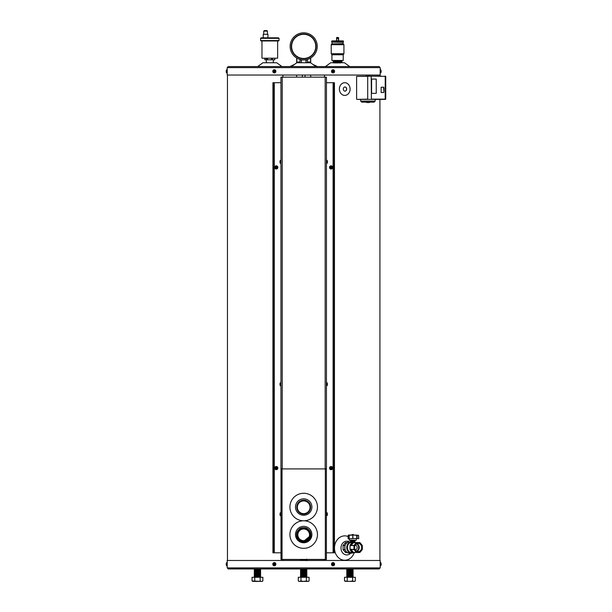 <?xml version="1.0" encoding="UTF-8"?>
<svg xmlns="http://www.w3.org/2000/svg" width="612" height="612" viewBox="0 0 612 612"><rect width="100%" height="100%" fill="white"/><g stroke="black" fill="none" stroke-linecap="round" stroke-linejoin="round"><path stroke-width="0.92" d="M310.116 535.217L306.826 540.434M310.093 535.645L305.281 541.077L310.093 535.645M310.047 536.058L303.606 541.291L310.047 536.058M309.97 536.472L306.91 540.457L301.93 541.069L306.91 540.457L309.97 536.472M309.863 536.892L305.962 540.924L300.37 540.419L305.962 540.924L309.863 536.892M297.233 537.573A7.023 7.023 0 0 0 306.467 541.268C311.21 538.193 311.921 534.368 308.601 529.793C303.957 526.572 300.148 527.376 297.187 532.188C292.559 544.466 314.996 544.259 310.139 532.065C307.079 527.314 303.261 526.595 298.679 529.916C295.466 534.574 296.277 538.376 301.112 541.322C313.443 545.866 313 523.39 300.859 528.424C296.147 531.56 295.497 535.385 298.908 539.906C303.628 543.028 307.408 542.133 310.246 537.229C314.484 524.767 291.985 525.853 297.409 537.849C300.714 542.454 304.562 542.966 308.953 539.394C311.883 534.544 310.842 530.811 305.824 528.179C293.171 524.476 295.313 546.952 307.04 540.909C311.47 537.374 311.768 533.511 307.958 529.319C302.948 526.664 299.283 527.919 296.958 533.09C294.051 545.981 316.373 542.354 309.527 531.048C305.679 526.886 301.8 526.863 297.906 530.979C295.642 536.181 297.172 539.738 302.519 541.651C308.188 541.628 310.82 538.789 310.414 533.129C308.104 527.949 304.447 526.687 299.429 529.349C295.634 533.565 295.963 537.42 300.431 540.916C305.824 542.683 309.213 540.809 310.59 535.309C310.009 529.663 306.918 527.33 301.334 528.317C296.415 531.155 295.55 534.926 298.733 539.623C303.338 542.943 307.132 542.194 310.108 537.359C311.248 531.797 309.006 528.646 303.376 527.919C297.83 529.166 295.887 532.509 297.547 537.948C300.966 542.477 304.814 542.867 309.091 539.103L310.536 534.796L308.15 539.432L310.108 534.796C309.848 538.95 307.645 541.253 303.483 541.704C297.853 540.503 295.879 537.145 297.562 531.644C301.081 527.085 304.952 526.756 309.198 530.642C311.791 535.775 310.422 539.424 305.09 541.574C299.345 541.719 296.636 538.92 296.981 533.174C299.314 527.919 303.001 526.672 308.043 529.441C311.799 533.794 311.347 537.665 306.696 541.046C294.341 546.462 294.112 523.359 306.566 528.508C311.294 531.79 311.829 535.645 308.188 540.09C303.223 542.982 299.498 541.842 297.011 536.663C296.476 530.941 299.084 528.041 304.83 527.965C310.238 529.893 311.776 533.48 309.427 538.721C305.411 542.829 301.509 542.714 297.73 538.384C295.695 533.021 297.424 529.525 302.932 527.904C308.662 528.286 311.118 531.323 310.292 537.007C307.553 542.048 303.774 543.02 298.947 539.906C295.497 535.324 296.193 531.484 301.02 528.378C306.62 527.139 309.833 529.357 310.659 535.041C309.473 540.656 306.122 542.66 300.607 541.069C295.986 537.673 295.535 533.794 299.26 529.426C304.248 526.611 307.974 527.789 310.422 532.976C310.95 538.69 308.341 541.597 302.611 541.712C297.187 539.853 295.588 536.288 297.83 531.009C301.739 526.81 305.648 526.81 309.557 531.009C311.799 536.28 310.207 539.853 304.791 541.719C299.061 541.628 296.438 538.728 296.927 533.014C299.329 527.812 303.047 526.595 308.073 529.349C311.86 533.649 311.477 537.535 306.933 541.031C294.923 546.86 293.377 524.056 306.061 528.21C311.041 531.048 311.952 534.85 308.8 539.631C304.21 543.058 300.354 542.377 297.233 537.573L296.874 536.449M309.986 536.074L309.726 537.007M308.983 538.445L310.146 534.796M309.091 539.103A6.893 6.893 0 0 1 303.483 541.704M309.825 534.796A6.135 6.135 0 0 0 303.682 528.684A6.135 6.135 0 0 0 297.562 534.812A6.135 6.135 0 0 0 303.697 540.947A6.135 6.135 0 0 0 309.825 534.796M297.845 534.812A5.845 5.845 0 0 0 306.612 539.876A5.845 5.845 0 0 0 306.612 529.755A5.845 5.845 0 0 0 297.845 534.812M296.659 534.812A7.03 7.03 0 0 0 307.209 540.901A7.03 7.03 0 0 0 307.209 528.722A7.03 7.03 0 0 0 296.659 534.812M296.659 77.158L296.659 75.039M296.659 62.86L296.659 57.972M333.173 61.521L341.963 61.292L333.173 61.521L333.586 61.284L333.188 60.986L341.947 60.619L333.441 60.955M341.986 61.827L333.402 62.164M341.06 61.835L341.986 61.896L342.001 62.439L333.211 62.753M333.655 62.753L341.756 62.47M333.563 61.896L341.06 61.231M333.578 61.215L341.703 60.657M334.083 62.676L333.135 62.753M340.356 62.952C335.269 62.806 329.845 62.654 336.21 62.501C343.018 62.348 343.187 62.187 336.738 62.026M341.687 62.256L341.06 62.187M333.586 61.284L341.963 61.223M337.174 60.466L340.081 60.466M340.05 62.034L335.192 62.271L339.545 62.508L336.386 62.73C331.911 62.806 332.301 62.883 337.572 62.952M333.15 62.202L334.083 62.393M342.001 62.439L335.223 62.753M300.989 577.292L298.289 577.292L298.289 580.979L299.635 581.4L300.989 580.979L300.989 577.292L306.39 577.292L306.39 580.979L303.69 581.4L300.989 580.979M306.39 577.292L309.098 577.292L309.098 580.979L307.744 581.4L306.39 580.979M306.337 576.443L306.864 576.076L300.515 576.076L306.864 576.818L300.515 576.818L300.515 577.292M306.864 576.818L306.864 577.292M298.289 580.979L299.016 581.4L308.372 581.4L309.098 580.979M306.337 575.601L306.864 575.226L300.515 575.226L306.864 575.968L300.515 576.076M306.337 574.752L306.864 574.377L300.515 574.377L306.864 575.119L300.515 575.226M306.337 573.903L306.864 573.536L300.515 573.536L306.864 574.278L300.515 574.377M306.337 573.054L306.864 572.687L300.515 572.687L306.864 573.429L300.515 573.536M306.337 572.212L306.864 571.837L300.515 571.837L306.864 572.58L300.515 572.687M306.337 571.363L306.864 570.988L300.515 570.988L306.864 571.73L300.515 571.837M306.337 570.514L306.864 570.147L300.515 570.147L306.864 570.889L300.515 570.988M306.337 569.665L306.864 569.298L300.515 569.298L306.864 570.04L300.515 570.147M306.337 568.823L306.864 569.191L300.515 569.298M306.337 560.347L300.515 559.98L306.864 559.98L306.337 560.347L306.864 560.722M300.951 559.437L306.864 559.873L300.515 559.98M306.337 559.506L306.864 559.131M254.753 577.292L262.854 577.292L262.854 580.979L261.508 581.4L252.045 580.979L252.045 577.292L254.753 577.292L254.753 580.979M260.154 577.292L260.154 580.979M260.1 576.443L260.628 576.076L254.278 576.076L260.628 576.818L254.278 576.818L254.278 577.292M252.045 580.979L252.771 581.4L262.135 581.4L262.854 580.979M260.1 575.601L260.628 575.226L254.278 575.226L260.628 575.968L254.278 576.076M260.1 574.752L260.628 574.377L254.278 574.377L260.628 575.119L254.278 575.226M260.1 573.903L260.628 573.536L254.278 573.536L260.628 574.278L254.278 574.377M260.1 573.054L260.628 572.687L254.278 572.687L260.628 573.429L254.278 573.536M260.1 572.212L260.628 571.837L254.278 571.837L260.628 572.58L254.278 572.687M260.1 571.363L260.628 570.988L254.278 570.988L260.628 571.73L254.278 571.837M260.1 570.514L260.628 570.147L254.278 570.147L260.628 570.889L254.278 570.988M260.1 569.665L260.628 569.298L254.278 569.298L260.628 570.04L254.278 570.147M260.284 568.946L254.278 569.298M352.634 580.979L349.934 581.4L344.525 580.979L344.525 577.292L352.634 577.292L352.634 580.979L353.988 581.4L355.335 580.979L355.335 577.292L352.634 577.292M347.233 577.292L347.233 580.979M345.237 581.301L354.608 581.4L355.335 580.979M352.581 576.443L353.109 576.076L346.752 576.076L353.109 576.818L346.752 576.818L346.752 577.292M344.525 580.979L345.879 581.4M352.581 575.601L353.109 575.226L346.752 575.226L353.109 575.968L346.752 576.076M352.581 574.752L353.109 574.377L346.752 574.377L353.109 575.119L346.752 575.226M352.581 573.903L353.109 573.536L346.752 573.536L353.109 574.278L346.752 574.377M352.581 573.054L353.109 572.687L346.752 572.687L353.109 573.429L346.752 573.536M352.581 572.212L353.109 571.837L346.752 571.837L353.109 572.58L346.752 572.687M352.581 571.363L353.109 570.988L346.752 570.988L353.109 571.73L346.752 571.837M352.581 570.514L353.109 570.147L346.752 570.147L353.109 570.889L346.752 570.988M352.581 569.665L353.109 569.298L346.752 569.298L353.109 570.04L346.752 570.147M352.757 568.946L346.752 569.298M310.575 34.708L310.177 34.486M297.21 34.486L296.812 34.708M303.69 500.402A6.885 6.885 0 0 1 309.649 510.722A6.885 6.885 0 0 1 297.73 510.722A6.885 6.885 0 0 1 303.69 500.402M303.69 500.93A6.35 6.35 0 0 1 309.19 510.462A6.35 6.35 0 0 1 298.189 510.462A6.35 6.35 0 0 1 303.69 500.93M362.335 546.279L362.335 548.757A5.126 4.315 -90 0 1 361.845 550.157L360.369 551.917A5.126 4.315 -90 0 1 359.19 552.498L357.11 552.498A5.126 4.315 -90 0 1 355.932 551.917L354.455 550.157A5.126 4.315 -90 0 1 353.966 548.757L353.966 546.279A5.126 4.315 -90 0 1 354.455 544.879L355.932 543.127A5.126 4.315 -90 0 1 357.11 542.546L359.19 542.546A5.126 4.315 -90 0 1 360.369 543.127L361.845 544.879A5.126 4.315 -90 0 1 362.335 546.279L362.258 545.537A5.355 4.506 -90 0 0 362.22 545.399L361.845 544.879M361.661 547.518A4.177 3.511 90 0 0 357.989 543.349A4.177 3.511 90 0 0 354.639 547.518A4.177 3.511 90 0 0 357.989 551.687A4.177 3.511 90 0 0 361.661 547.518M351.074 549.653L350.033 549.522L350.033 545.514L350.944 545.506L350.156 545.835M350.156 548.987A5.187 4.361 -90 0 1 350.156 546.049M347.272 552.498L345.589 552.498A5.355 4.506 -90 0 1 345.474 552.437L347.188 552.437M345.061 549.637L343.118 549.637L345.474 552.437M343.118 549.637A5.355 4.506 -90 0 1 343.072 549.5L345.023 549.5M345.023 545.537L343.072 545.537L343.072 549.5M343.072 545.537A5.355 4.506 -90 0 1 343.118 545.399L345.061 545.399M347.188 542.599L345.474 542.599L343.118 545.399M345.474 542.599A5.355 4.506 -90 0 1 345.589 542.546L347.272 542.546M362.335 548.757L362.258 549.5A5.355 4.506 -90 0 1 362.22 549.637L361.845 550.157M359.19 542.546L359.749 542.546A5.355 4.506 -90 0 1 359.856 542.599L360.369 543.127M353.499 542.806L357.11 542.546M355.932 543.127L356.299 542.599L353.484 542.599L351.081 545.399L353.943 545.399L354.455 544.879M353.966 546.279L353.897 545.537L350.928 545.537M350.156 549.201L353.897 549.5L353.966 548.757M354.455 550.157L353.943 549.637L350.928 549.5L353.484 552.437L356.299 552.437L355.932 551.917M357.11 552.498L356.413 552.498A5.355 4.506 -90 0 1 356.299 552.437M360.369 551.917L359.856 552.437A5.355 4.506 -90 0 1 359.749 552.498L359.19 552.498M353.277 552.705A5.615 4.72 -90 0 1 351.479 553.133A5.615 4.72 -90 0 1 346.866 548.696A5.615 4.72 -90 0 1 349.536 542.408L350.362 542.117M353.728 542.546L349.536 542.408M350.033 549.522A5.187 4.361 -90 0 0 354.057 552.705L355.312 552.498A5.187 4.361 -90 0 1 354.057 552.705L351.762 552.705A5.187 4.361 -90 0 1 347.501 548.612A5.187 4.361 -90 0 1 349.965 542.79M355.327 549.997A2.509 2.111 90 0 0 357.125 547.518A2.509 2.111 90 0 0 355.327 545.04M350.439 545.384L350.913 545.567M350.271 542.156L350.531 541.352L354.876 541.352L354.715 540.274L356.039 540.274L349.368 540.274L350.691 540.274L350.691 541.115L354.715 541.115M350.202 542.699L353.598 542.5M351.013 540.274L354.715 540.274M356.444 551.167A3.84 3.228 90 0 0 358.678 547.518A3.84 3.228 90 0 0 356.444 543.869M356.589 551.259A3.84 3.228 90 0 0 359.083 547.518A3.84 3.228 90 0 0 356.589 543.777M356.842 551.389A4.047 3.404 90 0 0 359.259 547.518A4.047 3.404 90 0 0 356.842 543.647M350.202 542.66L349.98 542.224M350.033 545.514A5.187 4.361 -90 0 1 353.499 542.37L355.037 542.561M351.074 545.384L350.921 545.307A4.636 3.894 -90 0 1 352.956 543.188M351.311 545.177L353.438 542.615M348.052 538.575L352.749 538.575L352.803 535.316L352.963 538.575L356.75 538.575L356.781 535.316L353.223 535.064L348.197 535.316L348.052 538.575L348.435 535.064L352.795 535.064M358.716 538.575L358.479 535.316L357.125 535.316L357.102 538.575L358.716 538.575L358.571 535.316L358.747 538.575M355.541 535.064L358.571 535.316M356.192 535.316L355.603 535.064M350.01 535.316L349.215 535.316L349.1 540.006L356.039 540.274M350.661 535.064L351.41 535.064A1.828 1.828 0 0 1 353.988 535.064L354.417 535.064M353.988 535.064L353.223 535.064M332.125 40.882L343.026 40.882M343.225 54.766L331.918 54.766L331.918 60.466L343.225 60.466L343.225 54.766L343.852 53.925L331.222 53.734L343.929 53.734L343.929 44.699L331.222 44.699L331.222 53.734M331.765 41.065L343.386 41.065M336.73 40.713L336.73 38.342L338.421 38.342L338.421 40.713M336.516 40.713L336.776 37.408L338.635 37.676L338.635 40.713M338.467 40.713L338.635 38.594M336.516 38.594L336.776 37.577L338.367 37.577L338.467 38.594M336.684 38.594L336.684 40.713M317.245 46.39A13.556 13.556 0 0 0 296.912 34.647A13.556 13.556 0 0 0 296.912 58.125A13.556 13.556 0 0 0 317.245 46.39A13.556 13.556 0 0 0 296.912 34.647A13.556 13.556 0 0 0 296.912 58.125A13.556 13.556 0 0 0 317.245 46.39M315.761 46.39A12.072 12.072 0 0 0 297.654 35.932A12.072 12.072 0 0 0 297.654 56.84A12.072 12.072 0 0 0 315.761 46.39M301.379 62.753L301.379 59.938L299.987 59.938L299.987 62.753M307.4 62.753L307.4 59.938L301.379 59.938M306 62.753L306 59.938M263.237 34.303L267.934 34.303L267.934 37.822L278.491 37.822L261.125 37.822L263.229 37.822L263.229 34.303M264.262 30.6L266.909 30.6L264.262 30.6L263.734 31.128L263.734 34.303M274.803 58.469L274.811 59.792L274.803 58.469M274.811 59.792L274.811 58.469M264.82 59.792L264.812 58.469L264.82 59.792L266.572 59.792L266.572 58.469L264.812 58.469M266.572 59.792L267.559 59.792L267.559 58.469M274.727 59.792L267.559 59.792M271.483 59.792L271.483 58.469M272.547 58.469L272.547 59.792M277.641 58.201L261.974 58.201L277.641 58.201L277.641 40.958M279.018 40.56L278.628 40.958L260.995 40.958L260.597 40.56L279.018 40.56L279.018 38.349L260.597 38.349L261.125 37.822M260.62 40.56L260.597 38.349M282.216 468.914L280.946 468.914L280.946 77.158L282.216 77.158L282.216 468.914L326.441 468.914L326.441 77.158L325.171 77.158L325.171 468.914M282.216 77.158L325.171 77.158M282.048 468.914L282.048 559.437L326.395 559.437L326.395 468.914M282.048 559.437L280.992 559.437L280.992 468.914M280.946 82.704L272.921 82.704L272.921 552.812L280.992 552.812M326.395 552.812L334.458 552.812L334.458 82.704L326.441 82.704M228.261 66.57L379.119 66.57L380.182 67.626L227.205 67.626L228.261 66.57M227.205 70.479L227.205 75.039L380.182 75.039L380.182 72.912L381.108 72.124M380.182 72.139L380.182 70.525M379.119 568.946L228.261 568.946L227.205 567.89L380.182 567.89L379.119 568.946M380.182 567.89L380.182 563.377M227.205 563.377L227.205 560.477L380.182 560.477L380.182 563.331M227.205 563.331L227.205 564.991M344.747 82.704A6.35 5.355 -90 0 1 349.383 92.236A6.35 5.355 -90 0 1 340.111 92.236A6.35 5.355 -90 0 1 344.747 82.704M345 86.942A2.119 1.782 90 0 0 345 91.173A2.119 1.782 90 0 0 345 86.942M344.877 91.173A2.119 1.782 90 0 0 344.877 86.942M281.987 66.57L276.693 62.753L262.93 62.753L257.637 66.57M315.868 66.57L310.575 62.753L296.812 62.753L291.519 66.57M350.714 553.133A6.885 5.799 -90 0 1 346.805 554.931A6.885 5.799 -90 0 1 341.159 546.455A6.885 5.799 -90 0 1 349.421 541.911M354.226 552.705A12.179 10.259 -90 0 1 344.747 560.225A12.179 10.259 -90 0 1 334.634 546.019A12.179 10.259 -90 0 1 348.121 536.548M349.75 66.57L344.457 62.753L330.694 62.753L325.4 66.57M296.812 507.157A6.885 6.885 0 0 1 303.69 500.149A6.885 6.885 0 0 1 310.575 507.157M303.69 498.826A8.208 8.208 0 0 1 310.797 511.135A8.208 8.208 0 0 1 296.583 511.135A8.208 8.208 0 0 1 303.69 498.826M303.69 493.264A13.762 13.762 0 0 1 315.608 513.912A13.762 13.762 0 0 1 291.771 513.912A13.762 13.762 0 0 1 303.69 493.264M298.044 530.627A6.885 6.885 0 0 1 309.343 530.627M303.69 526.351A8.208 8.208 0 0 1 310.797 538.659A8.208 8.208 0 0 1 296.583 538.659A8.208 8.208 0 0 1 303.69 526.351M303.69 520.797A13.762 13.762 0 0 1 315.608 541.444A13.762 13.762 0 0 1 291.771 541.444A13.762 13.762 0 0 1 303.69 520.797M371.591 79.063L371.591 93.353L376.235 93.353L376.235 79.063L371.591 79.063L371.591 93.353L376.235 93.353L376.235 79.063L371.591 79.063M366.649 102.518L369.503 102.518L366.649 102.518M368.998 75.031L366.221 75.169L366.221 76.095M384.497 99.389L356.773 99.389L367.705 99.129L367.705 76.362L356.612 76.362L356.612 99.129M356.612 76.362L381.253 76.095M383.961 91.976L383.961 87.746L383.64 87.218L381.131 87.218L381.131 92.511L383.64 92.511L383.961 91.976L383.54 87.218L381.131 87.218M381.131 92.511L383.54 92.511L383.854 91.976M327.366 161.239L327.366 162.662M327.366 162.226L327.366 161.736M326.854 163.442L326.854 160.283L326.441 160.283L326.441 163.442L327.366 162.922M327.366 384.076L327.366 384.826M326.854 385.79L326.854 382.63L326.441 382.63L326.441 385.79L327.366 385.269M327.321 513.361L327.321 514.99M327.321 514.309L327.321 513.56M326.808 515.755L326.808 512.596L326.395 512.596L326.395 515.755L327.321 515.243M280.059 514.975L280.059 513.376M280.579 515.625L280.992 515.755L280.992 512.596L280.059 513.116M280.013 385.009L280.013 383.41M280.533 385.659L280.946 385.79L280.946 382.63L280.013 383.143M280.013 162.662L280.013 161.063M280.533 163.312L280.946 163.442L280.946 160.283L280.013 160.795M334.045 71.091L333.54 72.124L332.698 71.811L333.096 70.541L333.884 71.176M333.043 69.753A1.584 1.461 90 0 0 331.505 71.329A1.584 1.461 90 0 0 333.043 72.912M333.081 71.803L333.754 72.002M333.777 70.946L333.249 70.877L333.387 71.642M334.045 563.943L333.54 564.975L332.591 564.425L332.882 563.514L333.884 564.034M333.043 562.604A1.584 1.461 90 0 0 331.505 564.188A1.584 1.461 90 0 0 333.043 565.763M333.081 564.654L333.754 564.853M333.777 563.797L333.249 563.728L333.387 564.494M381.108 563.392L381.108 564.975M380.595 565.763L380.595 562.604L380.182 562.604L380.182 565.763L381.108 565.243M226.272 564.975L226.272 563.392M226.792 562.604L226.792 565.763L227.205 565.763L227.205 562.604L226.272 563.124M274.796 563.943L274.283 564.975L273.334 564.425L273.847 563.392L274.796 563.943M274.344 565.763A1.584 1.461 -90 0 0 275.729 563.491A1.584 1.461 -90 0 0 274.344 562.604M273.602 564.57L274.13 564.639L273.625 563.514M381.108 70.946L381.108 72.392M380.595 72.912L380.595 69.753L380.182 69.753L380.182 72.912M226.272 72.124L226.272 70.541M226.272 71.719L226.272 70.946M227.205 69.753L226.792 69.753L226.792 72.912L227.205 72.912L227.205 67.626M274.796 71.091L274.283 72.124L273.334 71.573L273.847 70.541L274.796 71.091M274.344 72.912A1.584 1.461 -90 0 0 275.729 70.64A1.584 1.461 -90 0 0 274.344 69.753M273.602 71.719L274.13 71.788L273.625 70.655M331.482 168.208L330.518 167.612L331.092 166.609L332.056 167.206L331.482 168.208M331.1 165.829A1.584 1.522 90 0 0 329.516 167.405A1.584 1.522 90 0 0 331.1 168.989M331.107 167.902L331.712 168.101M331.781 167.045L331.367 166.969L331.467 167.742M331.482 468.907L330.518 468.31L331.092 467.308L332.056 467.905L331.482 468.907M331.1 466.528A1.584 1.522 90 0 0 329.516 468.111A1.584 1.522 90 0 0 331.1 469.687M331.107 468.601L331.712 468.8M331.781 467.744L331.367 467.667L331.467 468.44M276.287 168.208L275.423 167.849L275.66 166.716L276.762 166.961L276.211 168.025M276.28 168.989A1.584 1.522 -90 0 0 277.825 167.084A1.584 1.522 -90 0 0 276.28 165.829M276.272 166.915L275.66 166.716M275.591 167.772L276.012 167.849L275.905 167.076M276.287 468.907L275.423 468.555L275.66 467.415L276.861 467.905L276.211 468.723M276.28 469.687A1.584 1.522 -90 0 0 277.825 467.79A1.584 1.522 -90 0 0 276.28 466.528M276.272 467.614L275.66 467.415M275.591 468.471L276.012 468.547L275.905 467.775M324.444 75.039L324.444 77.158M324.444 559.437L324.444 560.477M324.513 75.039L324.513 77.158M324.513 559.437L324.513 560.477M282.935 560.477L282.935 559.437M282.935 77.158L282.935 75.039M282.866 560.477L282.866 559.437M282.866 77.158L282.866 75.039M310.575 58.064L310.575 62.011L307.4 62.011M299.987 62.011L296.812 62.011L296.812 58.064M352.994 543.142A4.659 3.917 90 0 0 350.898 545.307L350.959 545.491M352.956 551.848A4.636 3.894 -90 0 1 350.921 549.729A4.659 3.917 90 0 0 352.994 551.894M352.16 544.144A4.368 3.672 90 0 0 351.648 544.749M351.648 550.287A4.368 3.672 90 0 0 352.16 550.892M350.37 541.903L349.475 541.903A5.615 4.72 90 0 0 347.532 542.408A5.615 4.72 90 0 0 344.862 548.696A5.615 4.72 90 0 0 349.475 553.133L353.315 552.705M354.662 542.377A5.187 4.361 -90 0 1 355.289 542.546L354.455 542.347M355.029 542.454L355.029 541.597L350.37 541.597M331.918 54.766L343.386 54.391M343.852 44.508L343.21 43.873L331.933 43.873L331.299 44.508L343.929 44.699M331.933 43.873L343.133 43.681L343.133 42.312L331.933 42.129L343.386 41.953L331.933 42.129M331.765 41.953L343.462 41.769L343.462 41.256M316.083 46.39A12.393 12.393 0 0 0 297.493 35.657A12.393 12.393 0 0 0 297.493 57.115A12.393 12.393 0 0 0 316.083 46.39M267.436 34.303L267.436 31.128L263.734 31.128M325.332 468.914L325.332 559.437M274.291 82.704L274.291 552.812M273.816 82.704L273.816 552.812M333.089 552.812L333.089 82.704M333.563 552.812L333.563 82.704M375.202 99.389L375.164 101.102L360.682 101.102L360.644 99.389M369.633 102.143L366.213 102.143M371.193 76.095L371.408 99.129L385.216 99.129L385.216 76.362L367.858 76.095M385.002 99.389L385.461 99.389M385.728 99.129L385.728 76.362L385.002 76.095M367.858 99.389L371.193 99.389M280.059 515.243L280.579 515.755L280.579 512.596M280.013 385.269L280.533 385.79L280.533 382.63M280.013 162.922L280.533 163.442L280.533 160.283M334.198 70.862A1.063 0.979 90 0 0 332.507 70.74A1.063 0.979 90 0 0 333.249 72.392A1.063 0.979 90 0 0 334.198 70.862M334.435 70.64A1.584 1.461 90 0 0 331.658 71.329A1.584 1.461 90 0 0 333.119 72.912A1.584 1.461 90 0 0 334.435 70.64M334.198 563.721A1.063 0.979 90 0 0 332.507 563.591A1.063 0.979 90 0 0 333.249 565.243A1.063 0.979 90 0 0 334.198 563.721M334.435 563.491A1.584 1.461 90 0 0 331.658 564.188A1.584 1.461 90 0 0 333.119 565.763A1.584 1.461 90 0 0 334.435 563.491M274.949 563.721A1.063 0.979 -90 0 0 273.25 563.591A1.063 0.979 -90 0 0 274 565.243A1.063 0.979 -90 0 0 274.949 563.721M275.576 563.491A1.584 1.461 -90 0 0 272.799 564.188A1.584 1.461 -90 0 0 274.26 565.763A1.584 1.461 -90 0 0 275.576 563.491M274.949 70.862A1.063 0.979 -90 0 0 273.25 70.74A1.063 0.979 -90 0 0 274 72.392A1.063 0.979 -90 0 0 274.949 70.862M275.576 70.64A1.584 1.461 -90 0 0 272.799 71.329A1.584 1.461 -90 0 0 274.26 72.912A1.584 1.461 -90 0 0 275.576 70.64M331.696 168.384A1.063 1.025 90 0 0 331.895 166.556A1.063 1.025 90 0 0 330.266 167.283A1.063 1.025 90 0 0 331.696 168.384M331.758 168.858A1.584 1.522 90 0 0 331.153 165.829A1.584 1.522 90 0 0 329.631 167.405A1.584 1.522 90 0 0 331.758 168.858M331.696 469.083A1.063 1.025 90 0 0 331.895 467.254A1.063 1.025 90 0 0 330.266 467.989A1.063 1.025 90 0 0 331.696 469.083M331.758 469.557A1.584 1.522 90 0 0 331.153 466.528A1.584 1.522 90 0 0 329.631 468.111A1.584 1.522 90 0 0 331.758 469.557M276.502 168.384A1.063 1.025 -90 0 0 276.7 166.556A1.063 1.025 -90 0 0 275.071 167.283A1.063 1.025 -90 0 0 276.502 168.384M276.831 168.858A1.584 1.522 -90 0 0 276.226 165.829A1.584 1.522 -90 0 0 274.704 167.405A1.584 1.522 -90 0 0 276.831 168.858M276.502 469.083A1.063 1.025 -90 0 0 276.7 467.254A1.063 1.025 -90 0 0 275.071 467.989A1.063 1.025 -90 0 0 276.502 469.083M276.831 469.557A1.584 1.522 -90 0 0 276.226 466.528A1.584 1.522 -90 0 0 274.704 468.111A1.584 1.522 -90 0 0 276.831 469.557M310.72 77.158L310.72 75.039M310.72 62.86L310.72 57.972M333.601 60.68L333.188 60.986M341.947 60.619L341.534 60.381M333.563 61.827L333.173 61.598M333.601 60.611L333.211 60.389M301.043 576.443L300.515 576.818M301.043 575.601L300.515 575.968M301.043 574.752L300.515 575.119M301.043 573.903L300.515 574.278M301.043 573.054L300.515 573.429M301.043 572.212L300.515 572.58M301.043 571.363L300.515 571.73M301.043 570.514L300.515 570.889M301.043 569.665L300.515 570.04M301.043 559.506L300.515 559.873M260.628 576.818L260.628 577.292M254.806 576.443L254.278 576.818M254.806 575.601L254.278 575.968M254.806 574.752L254.278 575.119M254.806 573.903L254.278 574.278M254.806 573.054L254.278 573.429M254.806 572.212L254.278 572.58M254.806 571.363L254.278 571.73M254.806 570.514L254.278 570.889M254.806 569.665L254.278 570.04M353.109 576.818L353.109 577.292M347.287 576.443L346.752 576.818M347.287 575.601L346.752 575.968M347.287 574.752L346.752 575.119M347.287 573.903L346.752 574.278M347.287 573.054L346.752 573.429M347.287 572.212L346.752 572.58M347.287 571.363L346.752 571.73M347.287 570.514L346.752 570.889M347.287 569.665L346.752 570.04M310.644 62.806L310.575 62.011M296.736 62.806L296.812 62.011M349.475 541.903C343.324 541.582 343.324 553.455 349.475 553.133M350.997 549.584L353.438 552.422M356.299 538.575L356.299 540.006M331.765 54.391L331.299 53.925M332.018 43.681L332.018 42.312M331.689 41.769L331.689 41.256M305.013 77.158L305.013 75.039M302.366 77.158L302.366 75.039M267.436 31.128L266.909 30.6M273.258 62.753L273.411 59.792M266.365 62.753L266.212 59.792M261.974 58.201L261.974 40.958M279.018 38.349L278.491 37.822M380.182 70.479L380.182 67.626M227.205 565.037L227.205 567.89M294.617 64.337L289.927 66.57M312.763 64.337L317.46 66.57M373.182 101.6L374.108 102.143L375.164 101.102M362.664 101.6L361.738 102.143L374.108 102.143M360.682 101.102L361.738 102.143L362.939 102.143M368.631 75.031L368.761 76.095M369.128 75.169L369.128 76.095M326.854 160.283L327.366 160.795M326.854 382.63L327.366 383.143M326.808 512.596L327.321 513.116M332.959 72.912L333.119 72.912C334.167 72.874 334.619 72.117 334.473 70.655L332.959 69.753M332.959 565.763L333.119 565.763C334.167 565.725 334.619 564.968 334.473 563.507L332.959 562.604M380.595 562.604L381.108 563.124M226.792 565.763L226.272 565.243M274.421 562.604L274.26 562.604C272.462 563.728 272.462 564.784 274.26 565.763L274.421 565.763M380.595 69.753L381.108 70.273M226.792 69.753L226.272 70.273M226.792 72.912L226.272 72.392M274.421 69.753L274.26 69.753C272.462 70.877 272.462 71.925 274.26 72.912L274.421 72.912M331.046 168.989L331.773 168.858C332.974 167.107 332.767 166.097 331.153 165.829L331.046 165.829M331.046 469.687L331.773 469.557C332.974 467.805 332.767 466.795 331.153 466.528L331.046 466.528M276.333 165.829L276.226 165.829C274.268 166.9 274.268 167.948 276.226 168.989L276.333 168.989M276.333 466.528L276.226 466.528C274.268 467.599 274.268 468.647 276.226 469.687L276.333 469.687M227.457 75.039L227.457 560.477M379.922 75.039L379.922 76.095M379.922 99.389L379.922 560.477"/></g></svg>

